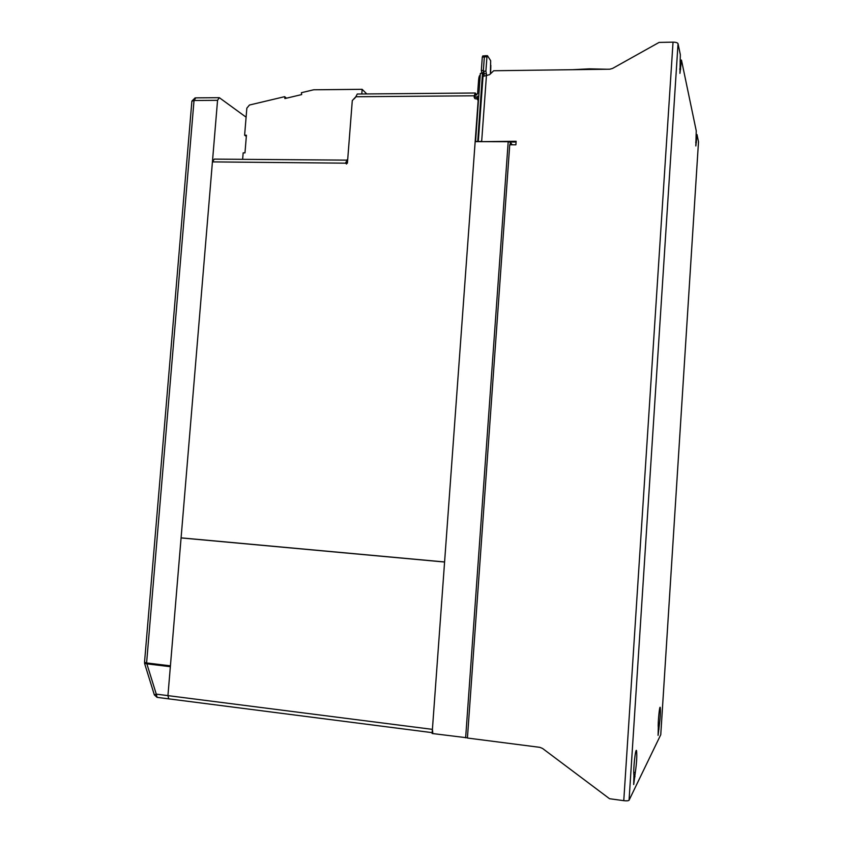 <?xml version="1.0" encoding="UTF-8"?>
<svg xmlns="http://www.w3.org/2000/svg" width="843" height="843" viewBox="0 0 843 843"><rect width="100%" height="100%" fill="white"/><g stroke="black" fill="none" stroke-linecap="round" stroke-linejoin="round"><path stroke-width="1.26" d="M635.295 772.578L633.694 784.538L633.936 775.244C633.009 770.713 635.559 746.961 636.549 750.755C637.108 755.591 636.686 762.862 635.295 772.578L633.767 772.378M659.247 725.697C660.29 717.541 660.627 711.471 660.248 707.498C659.574 704.853 657.761 723.557 658.309 727.52L658.077 735.37L659.247 725.697L658.225 725.57M680.143 60.116L681.471 60.095L696.244 130.834L695.833 145.965L697.035 134.585L698.499 141.814M482.038 141.656L516.127 141.276L515.884 144.806L509.741 144.796L467.422 738.036L539.836 747.341L542.544 748.447L609.531 798.711L623.767 800.671C626.686 800.998 628.446 800.85 629.057 800.239L660.764 734.696L698.51 141.782M486.938 56.818L487.454 55.691L484.873 55.733L484.356 56.86L486.938 56.818L485.895 71.149L483.313 71.191L484.061 75.522M484.356 56.86L483.313 71.191M485.895 71.149L486.358 73.763L483.777 73.794M486.358 73.763L486.632 75.196M681.471 60.095L679.943 73.352L680.333 54.658L678.035 43.678C677.551 42.708 675.886 42.192 673.03 42.15L659.089 42.413L612.524 68.452L609.742 69.21L493.703 70.749L489.604 74.648L483.018 76.407M516.074 142.014L510.026 142.003M478.719 141.656L481.68 141.224L486.464 75.196M487.454 55.691L490.668 60.696L490.394 73.899M681.228 61.244L680.069 61.254M697.035 134.585L696.128 134.585M696.855 135.628L696.055 135.628M477.718 141.656L482.502 73.362L483.987 75.543M482.502 73.362L480.352 73.394L475.557 141.645M477.559 141.455L475.399 141.455M465.642 737.804L508.203 141.708L475.167 141.645L432.111 733.494L467.433 737.836M508.203 141.708L510.321 142.193L512.228 144.796M483.366 70.464L481.321 70.496L481.975 73.373M483.555 71.181L484.419 73.784M481.595 72.804L483.503 72.783M481.321 70.496L482.301 57.05L484.346 57.018M484.799 55.88L482.818 55.912L482.301 57.05M490.837 65.332L490.626 73.668M476.811 95.069L475.294 93.015L474.198 95.796L355.851 96.745L352.29 100.591L347.411 163.184L212.425 161.888L214.28 159.116L347.653 160.138M355.851 96.745L357.263 94.026L474.904 93.015M477.633 99.221L476.78 97.398M474.198 95.796L474.609 97.788L475.326 95.428M474.609 97.788L474.704 98.505M212.425 161.888L181.087 537.855L444.588 561.965L478.15 100.559L477.064 98.905L475.189 98.757L474.103 97.103M346.515 164.027L345.778 163.3M347.316 159.875L345.809 162.741M474.62 97.598L478.698 96.144M474.904 95.428L477.602 93.668L478.582 80.211C478.877 76.934 479.414 75.269 480.215 75.206M355.841 96.934L354.144 98.873M347.485 162.267L345.872 162.151M432.406 729.364L167.936 695.623L168.726 698.858L169.38 698.942L168.726 698.858L167.936 695.623L181.076 537.918L444.588 562.028L432.406 729.364L432.786 732.725M286.472 98.188L284.649 96.671L249.454 105.027L246.841 108.167L244.618 135.217L246.325 136.408M361.795 93.984L362.153 89.316L313.701 89.779L301.425 92.698L301.668 94.585L284.892 98.557L284.649 96.671M362.153 89.316L366.768 93.942M242.636 159.274L243.163 152.868L244.976 152.878L246.419 135.228L244.618 135.217M217.557 100.317L194.027 100.496L146.598 662.946L170.423 665.822L217.557 100.317L219.306 97.672L246.103 117.177M146.598 662.946L144.522 662.292M157.757 697.446L157.083 697.361L156.282 694.137L167.936 695.623L170.349 666.687L146.872 663.852L156.282 694.137L154.343 694.885L144.532 663.262L146.967 663.272L145.354 662.935M144.532 663.262L146.872 663.852M170.349 666.613L146.735 663.757M635.032 776.688L633.852 776.529M659.026 729.09L658.214 728.995M660.754 734.78L698.51 141.677M623.767 800.671L673.03 42.15M629.057 800.239L678.035 43.678M680.722 69.084L679.69 69.094M696.434 142.161L695.696 142.161M510.131 144.796L510.321 142.193M347.379 159.917L346.715 159.917M478.476 99.126L477.117 97.282M479.857 80.201L478.582 80.211M218.643 97.683L195.829 97.862L194.027 100.496L191.888 101.181M483.028 76.27L478.287 141.656M606.834 69.242L589.457 68.841L572.692 69.695M154.343 694.885L157.083 697.361L432.174 732.651M144.522 662.345L191.888 101.097L195.154 97.862"/></g></svg>
